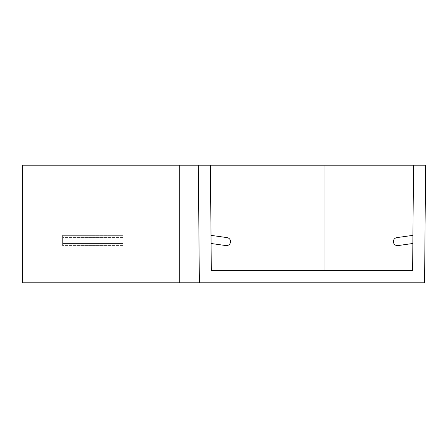 <?xml version="1.0" encoding="UTF-8"?>
<svg xmlns="http://www.w3.org/2000/svg" width="448" height="448" viewBox="0 0 448 448"><rect width="100%" height="100%" fill="white"/><g stroke="black" fill="none" stroke-linecap="round" stroke-linejoin="round"><path stroke-width="0.34" stroke-dasharray="2.24 1.68" d="M122.942 241.595L122.942 245.616L122.942 243.488L62.619 243.488L62.619 235.357L62.619 245.577L62.619 243.488L122.942 243.488L122.942 235.357L122.942 241.595M62.619 241.595L62.619 245.616L62.619 241.595M396.866 237.614A4.021 4.021 0 0 0 393.406 241.595A4.021 4.021 0 0 0 397.986 245.577L412.849 243.488L412.922 235.357L396.866 237.614M211.316 270.754L22.4 270.754L211.316 270.754L210.398 165.183L22.4 165.183L425.6 165.183L424.575 282.817L324.033 282.817L324.033 165.183M324.033 282.817L22.4 282.817L22.4 165.183L22.4 270.754L22.4 165.183L210.398 165.183M122.942 235.357L62.619 235.357L62.619 237.614L62.619 235.357L122.942 235.357L122.942 237.614L122.942 235.357M211.008 235.357L211.081 243.488L225.943 245.577A4.021 4.021 0 0 0 230.485 242.155A4.021 4.021 0 0 0 227.063 237.614L211.008 235.357L211.081 243.488M199.354 282.817L198.33 165.183M324.033 270.754L412.614 270.754L413.532 165.183M412.849 243.488L412.922 235.357M122.942 237.614L62.619 237.614L122.942 237.614M179.25 270.754L179.25 165.183M122.942 245.577L62.619 245.577L122.942 245.577M122.942 245.616L62.619 245.616L122.942 245.616"/><path stroke-width="0.67" d="M412.922 235.357L396.866 237.614A4.021 4.021 0 0 0 393.406 241.595A4.021 4.021 0 0 0 397.986 245.577L412.849 243.488M198.33 165.183L199.354 282.817L424.575 282.817L425.6 165.183L413.532 165.183L412.614 270.754L211.316 270.754L210.398 165.183L22.4 165.183L22.4 282.817L179.25 282.817L179.25 165.183M199.354 282.817L179.25 282.817M210.398 165.183L413.532 165.183M211.316 270.754L324.033 270.754L324.033 165.183M211.081 243.488L225.943 245.577A4.021 4.021 0 0 0 230.485 242.155A4.021 4.021 0 0 0 227.063 237.614L211.008 235.357"/></g></svg>
